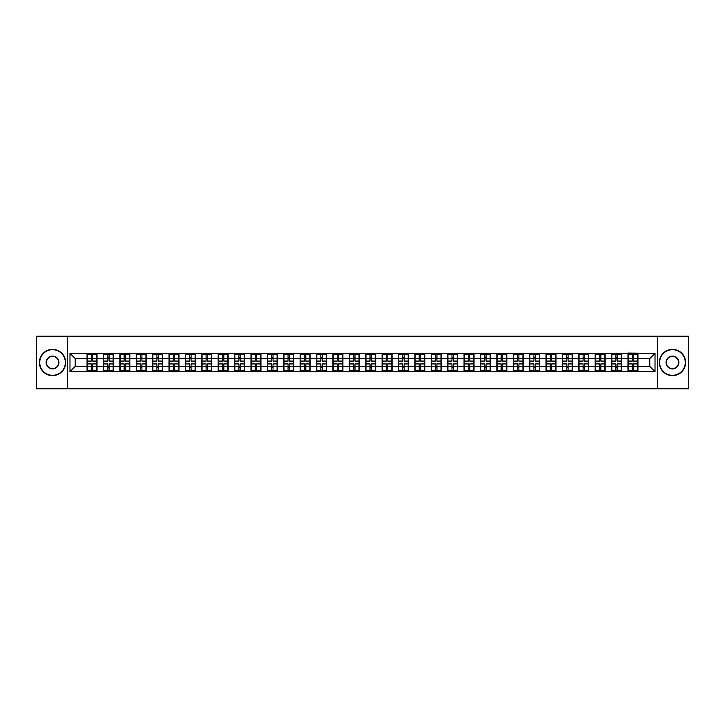 <?xml version="1.0" encoding="UTF-8"?>
<svg xmlns="http://www.w3.org/2000/svg" width="725" height="725" viewBox="0 0 725 725"><rect width="100%" height="100%" fill="white"/><g stroke="black" fill="none" stroke-linecap="round" stroke-linejoin="round"><path stroke-width="1.09" d="M657.439 388.772L688.75 388.772L688.75 336.228L657.439 336.228L657.439 388.772L67.561 388.772L67.561 336.228L36.25 336.228L36.25 388.772L67.561 388.772M657.439 336.228L67.561 336.228M649.772 366.388L649.772 358.612L637.946 358.612L637.946 366.388L649.772 366.388L655.019 371.644L655.019 353.356L627.968 353.048L627.968 358.612L621.561 358.612L621.561 366.388L627.968 366.388L627.968 358.612M655.019 371.644L69.981 371.644L69.981 353.356L87.054 353.356L87.054 358.612L75.228 358.612L75.228 366.388L87.054 366.388L87.054 358.612M627.968 353.356L87.054 353.356M627.968 366.388L627.968 371.644M621.561 366.388L621.561 371.644M621.561 353.356L621.561 358.612M605.167 366.388L611.574 366.388L611.574 358.612L605.167 358.612L605.167 371.644M611.574 366.388L611.574 371.644M611.574 353.356L611.574 358.612M605.167 353.356L605.167 358.612M588.772 366.388L595.18 366.388L595.18 358.612L588.772 358.612L588.772 371.644M595.18 366.388L595.18 371.644M595.18 353.356L595.18 358.612M588.772 353.356L588.772 358.612M572.378 366.388L578.795 366.388L578.795 358.612L572.378 358.612L572.378 371.644M578.795 366.388L578.795 371.644M578.795 353.356L578.795 358.612M572.378 353.356L572.378 358.612M555.993 366.388L562.401 366.388L562.401 358.612L555.993 358.612L555.993 371.644M562.401 366.388L562.401 371.644M562.401 353.356L562.401 358.612M555.993 353.356L555.993 358.612M539.599 366.388L546.007 366.388L546.007 358.612L539.599 358.612L539.599 371.644M546.007 366.388L546.007 371.644M546.007 353.356L546.007 358.612M539.599 353.356L539.599 358.612M523.205 366.388L529.622 366.388L529.622 358.612L523.205 358.612L523.205 371.644M529.622 366.388L529.622 371.644M529.622 353.356L529.622 358.612M523.205 353.356L523.205 358.612M506.82 366.388L513.228 366.388L513.228 358.612L506.82 358.612L506.82 371.644M513.228 366.388L513.228 371.644M513.228 353.356L513.228 358.612M506.82 353.356L506.82 358.612M490.426 366.388L496.833 366.388L496.833 358.612L490.426 358.612L490.426 371.644M496.833 366.388L496.833 371.644M496.833 353.356L496.833 358.612M490.426 353.356L490.426 358.612M474.032 366.388L480.439 366.388L480.439 358.612L474.032 358.612L474.032 371.644M480.439 366.388L480.439 371.644M480.439 353.356L480.439 358.612M474.032 353.356L474.032 358.612M457.647 366.388L464.054 366.388L464.054 358.612L457.647 358.612L457.647 371.644M464.054 366.388L464.054 371.644M464.054 353.356L464.054 358.612M457.647 353.356L457.647 358.612M441.253 366.388L447.66 366.388L447.66 358.612L441.253 358.612L441.253 371.644M447.66 366.388L447.66 371.644M447.66 353.356L447.66 358.612M441.253 353.356L441.253 358.612M424.859 366.388L431.266 366.388L431.266 358.612L424.859 358.612L424.859 371.644M431.266 366.388L431.266 371.644M431.266 353.356L431.266 358.612M424.859 353.356L424.859 358.612M408.465 366.388L414.881 366.388L414.881 358.612L408.465 358.612L408.465 371.644M414.881 366.388L414.881 371.644M414.881 353.356L414.881 358.612M408.465 353.356L408.465 358.612M392.08 366.388L398.487 366.388L398.487 358.612L392.08 358.612L392.08 371.644M398.487 366.388L398.487 371.644M398.487 353.356L398.487 358.612M392.08 353.356L392.08 358.612M375.686 366.388L382.093 366.388L382.093 358.612L375.686 358.612L375.686 371.644M382.093 366.388L382.093 371.644M382.093 353.356L382.093 358.612M375.686 353.356L375.686 358.612M359.292 366.388L365.708 366.388L365.708 358.612L359.292 358.612L359.292 371.644M365.708 366.388L365.708 371.644M365.708 353.356L365.708 358.612M359.292 353.356L359.292 358.612M342.907 366.388L349.314 366.388L349.314 358.612L342.907 358.612L342.907 371.644M349.314 366.388L349.314 371.644M349.314 353.356L349.314 358.612M342.907 353.356L342.907 358.612M326.513 366.388L332.92 366.388L332.92 358.612L326.513 358.612L326.513 371.644M332.92 366.388L332.92 371.644M332.92 353.356L332.92 358.612M326.513 353.356L326.513 358.612M310.119 366.388L316.535 366.388L316.535 358.612L310.119 358.612L310.119 371.644M316.535 366.388L316.535 371.644M316.535 353.356L316.535 358.612M310.119 353.356L310.119 358.612M293.734 366.388L300.141 366.388L300.141 358.612L293.734 358.612L293.734 371.644M300.141 366.388L300.141 371.644M300.141 353.356L300.141 358.612M293.734 353.356L293.734 358.612M277.34 366.388L283.747 366.388L283.747 358.612L277.34 358.612L277.34 371.644M283.747 366.388L283.747 371.644M283.747 353.356L283.747 358.612M277.34 353.356L277.34 358.612M260.946 366.388L267.353 366.388L267.353 358.612L260.946 358.612L260.946 371.644M267.353 366.388L267.353 371.644M267.353 353.356L267.353 358.612M260.946 353.356L260.946 358.612M244.561 366.388L250.968 366.388L250.968 358.612L244.561 358.612L244.561 371.644M250.968 366.388L250.968 371.644M250.968 353.356L250.968 358.612M244.561 353.356L244.561 358.612M228.167 366.388L234.574 366.388L234.574 358.612L228.167 358.612L228.167 371.644M234.574 366.388L234.574 371.644M234.574 353.356L234.574 358.612M228.167 353.356L228.167 358.612M211.773 366.388L218.18 366.388L218.18 358.612L211.773 358.612L211.773 371.644M218.18 366.388L218.18 371.644M218.18 353.356L218.18 358.612M211.773 353.356L211.773 358.612M195.378 366.388L201.795 366.388L201.795 358.612L195.378 358.612L195.378 371.644M201.795 366.388L201.795 371.644M201.795 353.356L201.795 358.612M195.378 353.356L195.378 358.612M178.993 366.388L185.401 366.388L185.401 358.612L178.993 358.612L178.993 371.644M185.401 366.388L185.401 371.644M185.401 353.356L185.401 358.612M178.993 353.356L178.993 358.612M162.599 366.388L169.007 366.388L169.007 358.612L162.599 358.612L162.599 371.644M169.007 366.388L169.007 371.644M169.007 353.356L169.007 358.612M162.599 353.356L162.599 358.612M146.205 366.388L152.622 366.388L152.622 358.612L146.205 358.612L146.205 371.644M152.622 366.388L152.622 371.644M152.622 353.356L152.622 358.612M146.205 353.356L146.205 358.612M129.82 366.388L136.227 366.388L136.227 358.612L129.82 358.612L129.82 371.644M136.227 366.388L136.227 371.644M136.227 353.356L136.227 358.612M129.82 353.356L129.82 358.612M113.426 366.388L119.833 366.388L119.833 358.612L113.426 358.612L113.426 371.644M119.833 366.388L119.833 371.644M119.833 353.356L119.833 358.612M113.426 353.356L113.426 358.612M97.032 366.388L103.439 366.388L103.439 358.612L97.032 358.612L97.032 371.644M103.439 366.388L103.439 371.644M103.439 353.356L103.439 358.612M97.032 353.356L97.032 358.612M87.054 366.388L87.054 371.644M75.228 366.388L69.981 371.644M69.981 353.356L75.228 358.612M637.946 366.388L637.946 371.644M637.946 353.356L637.946 358.612M655.019 353.356L649.772 358.612M87.317 358.775L91.359 358.775L91.359 353.311L87.317 353.311L87.317 363.923L91.359 363.923L91.359 366.225L92.727 366.216L92.727 363.923L96.769 363.923L96.769 353.311L92.727 353.311L92.727 354.462L96.769 354.462M91.359 357.253L92.727 357.253M92.727 354.616L91.359 354.616M87.317 361.077L91.359 361.077L91.359 358.775L92.727 358.784L92.727 361.077L96.769 361.077M87.317 354.462L91.359 354.462M91.359 370.384L92.727 370.384M91.359 367.747L92.727 367.747M87.317 371.689L91.359 371.689L91.359 370.538L87.317 370.538L87.317 371.689M87.317 363.923L87.317 366.225L91.359 366.225L91.359 370.538M87.317 366.225L87.317 370.538M96.769 363.923L96.769 371.689L92.727 371.689L92.727 370.538L96.769 370.538M96.769 366.225L92.727 366.225L92.727 370.538M96.769 358.775L92.727 358.775L92.727 354.462M103.702 358.775L107.753 358.775L107.753 353.311L103.702 353.311L103.702 363.923L107.753 363.923L107.753 366.225L109.122 366.216L109.122 363.923L113.163 363.923L113.163 353.311L109.122 353.311L109.122 354.462L113.163 354.462M107.753 357.253L109.122 357.253M109.122 354.616L107.753 354.616M103.702 361.077L107.753 361.077L107.753 358.775L109.122 358.784L109.122 361.077L113.163 361.077M103.702 354.462L107.753 354.462M107.753 370.384L109.122 370.384M107.753 367.747L109.122 367.747M103.702 371.689L107.753 371.689L107.753 370.538L103.702 370.538L103.702 371.689M103.702 363.923L103.702 366.225L107.753 366.225L107.753 370.538M103.702 366.225L103.702 370.538M113.163 363.923L113.163 371.689L109.122 371.689L109.122 370.538L113.163 370.538M113.163 366.225L109.122 366.225L109.122 370.538M113.163 358.775L109.122 358.775L109.122 354.462M120.096 358.775L124.147 358.775L124.147 353.311L120.096 353.311L120.096 363.923L124.147 363.923L124.147 366.225L125.507 366.216L125.507 363.923L129.558 363.923L129.558 353.311L125.507 353.311L125.507 354.462L129.558 354.462M124.147 357.253L125.507 357.253M125.507 354.616L124.147 354.616M120.096 361.077L124.147 361.077L124.147 358.775L125.507 358.784L125.507 361.077L129.558 361.077M120.096 354.462L124.147 354.462M124.147 370.384L125.507 370.384M124.147 367.747L125.507 367.747M120.096 371.689L124.147 371.689L124.147 370.538L120.096 370.538L120.096 371.689M120.096 363.923L120.096 366.225L124.147 366.225L124.147 370.538M120.096 366.225L120.096 370.538M129.558 363.923L129.558 371.689L125.507 371.689L125.507 370.538L129.558 370.538M129.558 366.225L125.507 366.225L125.507 370.538M129.558 358.775L125.507 358.775L125.507 354.462M136.49 358.775L140.532 358.775L140.532 353.311L136.49 353.311L136.49 363.923L140.532 363.923L140.532 366.225L141.901 366.216L141.901 363.923L145.942 363.923L145.942 353.311L141.901 353.311L141.901 354.462L145.942 354.462M140.532 357.253L141.901 357.253M141.901 354.616L140.532 354.616M136.49 361.077L140.532 361.077L140.532 358.775L141.901 358.784L141.901 361.077L145.942 361.077M136.49 354.462L140.532 354.462M140.532 370.384L141.901 370.384M140.532 367.747L141.901 367.747M136.49 371.689L140.532 371.689L140.532 370.538L136.49 370.538L136.49 371.689M136.49 363.923L136.49 366.225L140.532 366.225L140.532 370.538M136.49 366.225L136.49 370.538M145.942 363.923L145.942 371.689L141.901 371.689L141.901 370.538L145.942 370.538M145.942 366.225L141.901 366.225L141.901 370.538M145.942 358.775L141.901 358.775L141.901 354.462M152.884 358.775L156.926 358.775L156.926 353.311L152.884 353.311L152.884 363.923L156.926 363.923L156.926 366.225L158.295 366.216L158.295 363.923L162.337 363.923L162.337 353.311L158.295 353.311L158.295 354.462L162.337 354.462M156.926 357.253L158.295 357.253M158.295 354.616L156.926 354.616M152.884 361.077L156.926 361.077L156.926 358.775L158.295 358.784L158.295 361.077L162.337 361.077M152.884 354.462L156.926 354.462M156.926 370.384L158.295 370.384M156.926 367.747L158.295 367.747M152.884 371.689L156.926 371.689L156.926 370.538L152.884 370.538L152.884 371.689M152.884 363.923L152.884 366.225L156.926 366.225L156.926 370.538M152.884 366.225L152.884 370.538M162.337 363.923L162.337 371.689L158.295 371.689L158.295 370.538L162.337 370.538M162.337 366.225L158.295 366.225L158.295 370.538M162.337 358.775L158.295 358.775L158.295 354.462M169.269 358.775L173.32 358.775L173.32 353.311L169.269 353.311L169.269 363.923L173.32 363.923L173.32 366.225L174.68 366.216L174.68 363.923L178.731 363.923L178.731 353.311L174.68 353.311L174.68 354.462L178.731 354.462M173.32 357.253L174.68 357.253M174.68 354.616L173.32 354.616M169.269 361.077L173.32 361.077L173.32 358.775L174.68 358.784L174.68 361.077L178.731 361.077M169.269 354.462L173.32 354.462M173.32 370.384L174.68 370.384M173.32 367.747L174.68 367.747M169.269 371.689L173.32 371.689L173.32 370.538L169.269 370.538L169.269 371.689M169.269 363.923L169.269 366.225L173.32 366.225L173.32 370.538M169.269 366.225L169.269 370.538M178.731 363.923L178.731 371.689L174.68 371.689L174.68 370.538L178.731 370.538M178.731 366.225L174.68 366.225L174.68 370.538M178.731 358.775L174.68 358.775L174.68 354.462M52.535 375.314A12.814 12.814 0 0 0 65.359 362.5A12.814 12.814 0 0 0 52.535 349.686A12.814 12.814 0 0 0 39.721 362.5A12.814 12.814 0 0 0 52.535 375.314M52.535 349.368A13.132 13.132 0 0 1 65.667 362.5A13.132 13.132 0 0 1 52.535 375.632A13.132 13.132 0 0 1 39.404 362.5A13.132 13.132 0 0 1 52.535 349.368M52.535 368.907A6.407 6.407 0 0 1 46.128 362.5A6.407 6.407 0 0 1 52.535 356.093A6.407 6.407 0 0 1 58.943 362.5A6.407 6.407 0 0 1 52.535 368.907M52.535 356.41A6.09 6.09 0 0 0 46.445 362.5A6.09 6.09 0 0 0 52.535 368.59A6.09 6.09 0 0 0 58.634 362.5A6.09 6.09 0 0 0 52.535 356.41M672.465 375.314A12.814 12.814 0 0 0 685.279 362.5A12.814 12.814 0 0 0 672.465 349.686A12.814 12.814 0 0 0 659.641 362.5A12.814 12.814 0 0 0 672.465 375.314M672.465 349.368A13.132 13.132 0 0 1 685.596 362.5A13.132 13.132 0 0 1 672.465 375.632A13.132 13.132 0 0 1 659.333 362.5A13.132 13.132 0 0 1 672.465 349.368M672.465 368.907A6.407 6.407 0 0 1 666.058 362.5A6.407 6.407 0 0 1 672.465 356.093A6.407 6.407 0 0 1 678.872 362.5A6.407 6.407 0 0 1 672.465 368.907M672.465 356.41A6.09 6.09 0 0 0 666.366 362.5A6.09 6.09 0 0 0 672.465 368.59A6.09 6.09 0 0 0 678.555 362.5A6.09 6.09 0 0 0 672.465 356.41M185.663 358.775L189.705 358.775L189.705 353.311L185.663 353.311L185.663 363.923L189.705 363.923L189.705 366.225L191.074 366.216L191.074 363.923L195.116 363.923L195.116 353.311L191.074 353.311L191.074 354.462L195.116 354.462M189.705 357.253L191.074 357.253M191.074 354.616L189.705 354.616M185.663 361.077L189.705 361.077L189.705 358.775L191.074 358.784L191.074 361.077L195.116 361.077M185.663 354.462L189.705 354.462M189.705 370.384L191.074 370.384M189.705 367.747L191.074 367.747M185.663 371.689L189.705 371.689L189.705 370.538L185.663 370.538L185.663 371.689M185.663 363.923L185.663 366.225L189.705 366.225L189.705 370.538M185.663 366.225L185.663 370.538M195.116 363.923L195.116 371.689L191.074 371.689L191.074 370.538L195.116 370.538M195.116 366.225L191.074 366.225L191.074 370.538M195.116 358.775L191.074 358.775L191.074 354.462M202.058 358.775L206.099 358.775L206.099 353.311L202.058 353.311L202.058 363.923L206.099 363.923L206.099 366.225L207.468 366.216L207.468 363.923L211.51 363.923L211.51 353.311L207.468 353.311L207.468 354.462L211.51 354.462M206.099 357.253L207.468 357.253M207.468 354.616L206.099 354.616M202.058 361.077L206.099 361.077L206.099 358.775L207.468 358.784L207.468 361.077L211.51 361.077M202.058 354.462L206.099 354.462M206.099 370.384L207.468 370.384M206.099 367.747L207.468 367.747M202.058 371.689L206.099 371.689L206.099 370.538L202.058 370.538L202.058 371.689M202.058 363.923L202.058 366.225L206.099 366.225L206.099 370.538M202.058 366.225L202.058 370.538M211.51 363.923L211.51 371.689L207.468 371.689L207.468 370.538L211.51 370.538M211.51 366.225L207.468 366.225L207.468 370.538M211.51 358.775L207.468 358.775L207.468 354.462M218.442 358.775L222.493 358.775L222.493 353.311L218.442 353.311L218.442 363.923L222.493 363.923L222.493 366.225L223.853 366.216L223.853 363.923L227.904 363.923L227.904 353.311L223.853 353.311L223.853 354.462L227.904 354.462M222.493 357.253L223.853 357.253M223.853 354.616L222.493 354.616M218.442 361.077L222.493 361.077L222.493 358.775L223.853 358.784L223.853 361.077L227.904 361.077M218.442 354.462L222.493 354.462M222.493 370.384L223.853 370.384M222.493 367.747L223.853 367.747M218.442 371.689L222.493 371.689L222.493 370.538L218.442 370.538L218.442 371.689M218.442 363.923L218.442 366.225L222.493 366.225L222.493 370.538M218.442 366.225L218.442 370.538M227.904 363.923L227.904 371.689L223.853 371.689L223.853 370.538L227.904 370.538M227.904 366.225L223.853 366.225L223.853 370.538M227.904 358.775L223.853 358.775L223.853 354.462M234.837 358.775L238.878 358.775L238.878 353.311L234.837 353.311L234.837 363.923L238.878 363.923L238.878 366.225L240.247 366.216L240.247 363.923L244.298 363.923L244.298 353.311L240.247 353.311L240.247 354.462L244.298 354.462M238.878 357.253L240.247 357.253M240.247 354.616L238.878 354.616M234.837 361.077L238.878 361.077L238.878 358.775L240.247 358.784L240.247 361.077L244.298 361.077M234.837 354.462L238.878 354.462M238.878 370.384L240.247 370.384M238.878 367.747L240.247 367.747M234.837 371.689L238.878 371.689L238.878 370.538L234.837 370.538L234.837 371.689M234.837 363.923L234.837 366.225L238.878 366.225L238.878 370.538M234.837 366.225L234.837 370.538M244.298 363.923L244.298 371.689L240.247 371.689L240.247 370.538L244.298 370.538M244.298 366.225L240.247 366.225L240.247 370.538M244.298 358.775L240.247 358.775L240.247 354.462M251.231 358.775L255.273 358.775L255.273 353.311L251.231 353.311L251.231 363.923L255.273 363.923L255.273 366.225L256.641 366.216L256.641 363.923L260.683 363.923L260.683 353.311L256.641 353.311L256.641 354.462L260.683 354.462M255.273 357.253L256.641 357.253M256.641 354.616L255.273 354.616M251.231 361.077L255.273 361.077L255.273 358.775L256.641 358.784L256.641 361.077L260.683 361.077M251.231 354.462L255.273 354.462M255.273 370.384L256.641 370.384M255.273 367.747L256.641 367.747M251.231 371.689L255.273 371.689L255.273 370.538L251.231 370.538L251.231 371.689M251.231 363.923L251.231 366.225L255.273 366.225L255.273 370.538M251.231 366.225L251.231 370.538M260.683 363.923L260.683 371.689L256.641 371.689L256.641 370.538L260.683 370.538M260.683 366.225L256.641 366.225L256.641 370.538M260.683 358.775L256.641 358.775L256.641 354.462M267.616 358.775L271.667 358.775L271.667 353.311L267.616 353.311L267.616 363.923L271.667 363.923L271.667 366.225L273.035 366.216L273.035 363.923L277.077 363.923L277.077 353.311L273.035 353.311L273.035 354.462L277.077 354.462M271.667 357.253L273.035 357.253M273.035 354.616L271.667 354.616M267.616 361.077L271.667 361.077L271.667 358.775L273.035 358.784L273.035 361.077L277.077 361.077M267.616 354.462L271.667 354.462M271.667 370.384L273.035 370.384M271.667 367.747L273.035 367.747M267.616 371.689L271.667 371.689L271.667 370.538L267.616 370.538L267.616 371.689M267.616 363.923L267.616 366.225L271.667 366.225L271.667 370.538M267.616 366.225L267.616 370.538M277.077 363.923L277.077 371.689L273.035 371.689L273.035 370.538L277.077 370.538M277.077 366.225L273.035 366.225L273.035 370.538M277.077 358.775L273.035 358.775L273.035 354.462M284.01 358.775L288.061 358.775L288.061 353.311L284.01 353.311L284.01 363.923L288.061 363.923L288.061 366.225L289.42 366.216L289.42 363.923L293.471 363.923L293.471 353.311L289.42 353.311L289.42 354.462L293.471 354.462M288.061 357.253L289.42 357.253M289.42 354.616L288.061 354.616M284.01 361.077L288.061 361.077L288.061 358.775L289.42 358.784L289.42 361.077L293.471 361.077M284.01 354.462L288.061 354.462M288.061 370.384L289.42 370.384M288.061 367.747L289.42 367.747M284.01 371.689L288.061 371.689L288.061 370.538L284.01 370.538L284.01 371.689M284.01 363.923L284.01 366.225L288.061 366.225L288.061 370.538M284.01 366.225L284.01 370.538M293.471 363.923L293.471 371.689L289.42 371.689L289.42 370.538L293.471 370.538M293.471 366.225L289.42 366.225L289.42 370.538M293.471 358.775L289.42 358.775L289.42 354.462M300.404 358.775L304.446 358.775L304.446 353.311L300.404 353.311L300.404 363.923L304.446 363.923L304.446 366.225L305.814 366.216L305.814 363.923L309.856 363.923L309.856 353.311L305.814 353.311L305.814 354.462L309.856 354.462M304.446 357.253L305.814 357.253M305.814 354.616L304.446 354.616M300.404 361.077L304.446 361.077L304.446 358.775L305.814 358.784L305.814 361.077L309.856 361.077M300.404 354.462L304.446 354.462M304.446 370.384L305.814 370.384M304.446 367.747L305.814 367.747M300.404 371.689L304.446 371.689L304.446 370.538L300.404 370.538L300.404 371.689M300.404 363.923L300.404 366.225L304.446 366.225L304.446 370.538M300.404 366.225L300.404 370.538M309.856 363.923L309.856 371.689L305.814 371.689L305.814 370.538L309.856 370.538M309.856 366.225L305.814 366.225L305.814 370.538M309.856 358.775L305.814 358.775L305.814 354.462M316.798 358.775L320.84 358.775L320.84 353.311L316.798 353.311L316.798 363.923L320.84 363.923L320.84 366.225L322.208 366.216L322.208 363.923L326.25 363.923L326.25 353.311L322.208 353.311L322.208 354.462L326.25 354.462M320.84 357.253L322.208 357.253M322.208 354.616L320.84 354.616M316.798 361.077L320.84 361.077L320.84 358.775L322.208 358.784L322.208 361.077L326.25 361.077M316.798 354.462L320.84 354.462M320.84 370.384L322.208 370.384M320.84 367.747L322.208 367.747M316.798 371.689L320.84 371.689L320.84 370.538L316.798 370.538L316.798 371.689M316.798 363.923L316.798 366.225L320.84 366.225L320.84 370.538M316.798 366.225L316.798 370.538M326.25 363.923L326.25 371.689L322.208 371.689L322.208 370.538L326.25 370.538M326.25 366.225L322.208 366.225L322.208 370.538M326.25 358.775L322.208 358.775L322.208 354.462M333.183 358.775L337.234 358.775L337.234 353.311L333.183 353.311L333.183 363.923L337.234 363.923L337.234 366.225L338.593 366.216L338.593 363.923L342.644 363.923L342.644 353.311L338.593 353.311L338.593 354.462L342.644 354.462M337.234 357.253L338.593 357.253M338.593 354.616L337.234 354.616M333.183 361.077L337.234 361.077L337.234 358.775L338.593 358.784L338.593 361.077L342.644 361.077M333.183 354.462L337.234 354.462M337.234 370.384L338.593 370.384M337.234 367.747L338.593 367.747M333.183 371.689L337.234 371.689L337.234 370.538L333.183 370.538L333.183 371.689M333.183 363.923L333.183 366.225L337.234 366.225L337.234 370.538M333.183 366.225L333.183 370.538M342.644 363.923L342.644 371.689L338.593 371.689L338.593 370.538L342.644 370.538M342.644 366.225L338.593 366.225L338.593 370.538M342.644 358.775L338.593 358.775L338.593 354.462M349.577 358.775L353.619 358.775L353.619 353.311L349.577 353.311L349.577 363.923L353.619 363.923L353.619 366.225L354.987 366.216L354.987 363.923L359.029 363.923L359.029 353.311L354.987 353.311L354.987 354.462L359.029 354.462M353.619 357.253L354.987 357.253M354.987 354.616L353.619 354.616M349.577 361.077L353.619 361.077L353.619 358.775L354.987 358.784L354.987 361.077L359.029 361.077M349.577 354.462L353.619 354.462M353.619 370.384L354.987 370.384M353.619 367.747L354.987 367.747M349.577 371.689L353.619 371.689L353.619 370.538L349.577 370.538L349.577 371.689M349.577 363.923L349.577 366.225L353.619 366.225L353.619 370.538M349.577 366.225L349.577 370.538M359.029 363.923L359.029 371.689L354.987 371.689L354.987 370.538L359.029 370.538M359.029 366.225L354.987 366.225L354.987 370.538M359.029 358.775L354.987 358.775L354.987 354.462M365.971 358.775L370.013 358.775L370.013 353.311L365.971 353.311L365.971 363.923L370.013 363.923L370.013 366.225L371.381 366.216L371.381 363.923L375.423 363.923L375.423 353.311L371.381 353.311L371.381 354.462L375.423 354.462M370.013 357.253L371.381 357.253M371.381 354.616L370.013 354.616M365.971 361.077L370.013 361.077L370.013 358.775L371.381 358.784L371.381 361.077L375.423 361.077M365.971 354.462L370.013 354.462M370.013 370.384L371.381 370.384M370.013 367.747L371.381 367.747M365.971 371.689L370.013 371.689L370.013 370.538L365.971 370.538L365.971 371.689M365.971 363.923L365.971 366.225L370.013 366.225L370.013 370.538M365.971 366.225L365.971 370.538M375.423 363.923L375.423 371.689L371.381 371.689L371.381 370.538L375.423 370.538M375.423 366.225L371.381 366.225L371.381 370.538M375.423 358.775L371.381 358.775L371.381 354.462M382.356 358.775L386.407 358.775L386.407 353.311L382.356 353.311L382.356 363.923L386.407 363.923L386.407 366.225L387.766 366.216L387.766 363.923L391.817 363.923L391.817 353.311L387.766 353.311L387.766 354.462L391.817 354.462M386.407 357.253L387.766 357.253M387.766 354.616L386.407 354.616M382.356 361.077L386.407 361.077L386.407 358.775L387.766 358.784L387.766 361.077L391.817 361.077M382.356 354.462L386.407 354.462M386.407 370.384L387.766 370.384M386.407 367.747L387.766 367.747M382.356 371.689L386.407 371.689L386.407 370.538L382.356 370.538L382.356 371.689M382.356 363.923L382.356 366.225L386.407 366.225L386.407 370.538M382.356 366.225L382.356 370.538M391.817 363.923L391.817 371.689L387.766 371.689L387.766 370.538L391.817 370.538M391.817 366.225L387.766 366.225L387.766 370.538M391.817 358.775L387.766 358.775L387.766 354.462M398.75 358.775L402.792 358.775L402.792 353.311L398.75 353.311L398.75 363.923L402.792 363.923L402.792 366.225L404.16 366.216L404.16 363.923L408.202 363.923L408.202 353.311L404.16 353.311L404.16 354.462L408.202 354.462M402.792 357.253L404.16 357.253M404.16 354.616L402.792 354.616M398.75 361.077L402.792 361.077L402.792 358.775L404.16 358.784L404.16 361.077L408.202 361.077M398.75 354.462L402.792 354.462M402.792 370.384L404.16 370.384M402.792 367.747L404.16 367.747M398.75 371.689L402.792 371.689L402.792 370.538L398.75 370.538L398.75 371.689M398.75 363.923L398.75 366.225L402.792 366.225L402.792 370.538M398.75 366.225L398.75 370.538M408.202 363.923L408.202 371.689L404.16 371.689L404.16 370.538L408.202 370.538M408.202 366.225L404.16 366.225L404.16 370.538M408.202 358.775L404.16 358.775L404.16 354.462M415.144 358.775L419.186 358.775L419.186 353.311L415.144 353.311L415.144 363.923L419.186 363.923L419.186 366.225L420.554 366.216L420.554 363.923L424.596 363.923L424.596 353.311L420.554 353.311L420.554 354.462L424.596 354.462M419.186 357.253L420.554 357.253M420.554 354.616L419.186 354.616M415.144 361.077L419.186 361.077L419.186 358.775L420.554 358.784L420.554 361.077L424.596 361.077M415.144 354.462L419.186 354.462M419.186 370.384L420.554 370.384M419.186 367.747L420.554 367.747M415.144 371.689L419.186 371.689L419.186 370.538L415.144 370.538L415.144 371.689M415.144 363.923L415.144 366.225L419.186 366.225L419.186 370.538M415.144 366.225L415.144 370.538M424.596 363.923L424.596 371.689L420.554 371.689L420.554 370.538L424.596 370.538M424.596 366.225L420.554 366.225L420.554 370.538M424.596 358.775L420.554 358.775L420.554 354.462M431.529 358.775L435.58 358.775L435.58 353.311L431.529 353.311L431.529 363.923L435.58 363.923L435.58 366.225L436.939 366.216L436.939 363.923L440.99 363.923L440.99 353.311L436.939 353.311L436.939 354.462L440.99 354.462M435.58 357.253L436.939 357.253M436.939 354.616L435.58 354.616M431.529 361.077L435.58 361.077L435.58 358.775L436.939 358.784L436.939 361.077L440.99 361.077M431.529 354.462L435.58 354.462M435.58 370.384L436.939 370.384M435.58 367.747L436.939 367.747M431.529 371.689L435.58 371.689L435.58 370.538L431.529 370.538L431.529 371.689M431.529 363.923L431.529 366.225L435.58 366.225L435.58 370.538M431.529 366.225L431.529 370.538M440.99 363.923L440.99 371.689L436.939 371.689L436.939 370.538L440.99 370.538M440.99 366.225L436.939 366.225L436.939 370.538M440.99 358.775L436.939 358.775L436.939 354.462M447.923 358.775L451.965 358.775L451.965 353.311L447.923 353.311L447.923 363.923L451.965 363.923L451.965 366.225L453.333 366.216L453.333 363.923L457.384 363.923L457.384 353.311L453.333 353.311L453.333 354.462L457.384 354.462M451.965 357.253L453.333 357.253M453.333 354.616L451.965 354.616M447.923 361.077L451.965 361.077L451.965 358.775L453.333 358.784L453.333 361.077L457.384 361.077M447.923 354.462L451.965 354.462M451.965 370.384L453.333 370.384M451.965 367.747L453.333 367.747M447.923 371.689L451.965 371.689L451.965 370.538L447.923 370.538L447.923 371.689M447.923 363.923L447.923 366.225L451.965 366.225L451.965 370.538M447.923 366.225L447.923 370.538M457.384 363.923L457.384 371.689L453.333 371.689L453.333 370.538L457.384 370.538M457.384 366.225L453.333 366.225L453.333 370.538M457.384 358.775L453.333 358.775L453.333 354.462M464.317 358.775L468.359 358.775L468.359 353.311L464.317 353.311L464.317 363.923L468.359 363.923L468.359 366.225L469.728 366.216L469.728 363.923L473.769 363.923L473.769 353.311L469.728 353.311L469.728 354.462L473.769 354.462M468.359 357.253L469.728 357.253M469.728 354.616L468.359 354.616M464.317 361.077L468.359 361.077L468.359 358.775L469.728 358.784L469.728 361.077L473.769 361.077M464.317 354.462L468.359 354.462M468.359 370.384L469.728 370.384M468.359 367.747L469.728 367.747M464.317 371.689L468.359 371.689L468.359 370.538L464.317 370.538L464.317 371.689M464.317 363.923L464.317 366.225L468.359 366.225L468.359 370.538M464.317 366.225L464.317 370.538M473.769 363.923L473.769 371.689L469.728 371.689L469.728 370.538L473.769 370.538M473.769 366.225L469.728 366.225L469.728 370.538M473.769 358.775L469.728 358.775L469.728 354.462M480.702 358.775L484.753 358.775L484.753 353.311L480.702 353.311L480.702 363.923L484.753 363.923L484.753 366.225L486.122 366.216L486.122 363.923L490.163 363.923L490.163 353.311L486.122 353.311L486.122 354.462L490.163 354.462M484.753 357.253L486.122 357.253M486.122 354.616L484.753 354.616M480.702 361.077L484.753 361.077L484.753 358.775L486.122 358.784L486.122 361.077L490.163 361.077M480.702 354.462L484.753 354.462M484.753 370.384L486.122 370.384M484.753 367.747L486.122 367.747M480.702 371.689L484.753 371.689L484.753 370.538L480.702 370.538L480.702 371.689M480.702 363.923L480.702 366.225L484.753 366.225L484.753 370.538M480.702 366.225L480.702 370.538M490.163 363.923L490.163 371.689L486.122 371.689L486.122 370.538L490.163 370.538M490.163 366.225L486.122 366.225L486.122 370.538M490.163 358.775L486.122 358.775L486.122 354.462M497.096 358.775L501.147 358.775L501.147 353.311L497.096 353.311L497.096 363.923L501.147 363.923L501.147 366.225L502.507 366.216L502.507 363.923L506.558 363.923L506.558 353.311L502.507 353.311L502.507 354.462L506.558 354.462M501.147 357.253L502.507 357.253M502.507 354.616L501.147 354.616M497.096 361.077L501.147 361.077L501.147 358.775L502.507 358.784L502.507 361.077L506.558 361.077M497.096 354.462L501.147 354.462M501.147 370.384L502.507 370.384M501.147 367.747L502.507 367.747M497.096 371.689L501.147 371.689L501.147 370.538L497.096 370.538L497.096 371.689M497.096 363.923L497.096 366.225L501.147 366.225L501.147 370.538M497.096 366.225L497.096 370.538M506.558 363.923L506.558 371.689L502.507 371.689L502.507 370.538L506.558 370.538M506.558 366.225L502.507 366.225L502.507 370.538M506.558 358.775L502.507 358.775L502.507 354.462M513.49 358.775L517.532 358.775L517.532 353.311L513.49 353.311L513.49 363.923L517.532 363.923L517.532 366.225L518.901 366.216L518.901 363.923L522.942 363.923L522.942 353.311L518.901 353.311L518.901 354.462L522.942 354.462M517.532 357.253L518.901 357.253M518.901 354.616L517.532 354.616M513.49 361.077L517.532 361.077L517.532 358.775L518.901 358.784L518.901 361.077L522.942 361.077M513.49 354.462L517.532 354.462M517.532 370.384L518.901 370.384M517.532 367.747L518.901 367.747M513.49 371.689L517.532 371.689L517.532 370.538L513.49 370.538L513.49 371.689M513.49 363.923L513.49 366.225L517.532 366.225L517.532 370.538M513.49 366.225L513.49 370.538M522.942 363.923L522.942 371.689L518.901 371.689L518.901 370.538L522.942 370.538M522.942 366.225L518.901 366.225L518.901 370.538M522.942 358.775L518.901 358.775L518.901 354.462M529.884 358.775L533.926 358.775L533.926 353.311L529.884 353.311L529.884 363.923L533.926 363.923L533.926 366.225L535.295 366.216L535.295 363.923L539.337 363.923L539.337 353.311L535.295 353.311L535.295 354.462L539.337 354.462M533.926 357.253L535.295 357.253M535.295 354.616L533.926 354.616M529.884 361.077L533.926 361.077L533.926 358.775L535.295 358.784L535.295 361.077L539.337 361.077M529.884 354.462L533.926 354.462M533.926 370.384L535.295 370.384M533.926 367.747L535.295 367.747M529.884 371.689L533.926 371.689L533.926 370.538L529.884 370.538L529.884 371.689M529.884 363.923L529.884 366.225L533.926 366.225L533.926 370.538M529.884 366.225L529.884 370.538M539.337 363.923L539.337 371.689L535.295 371.689L535.295 370.538L539.337 370.538M539.337 366.225L535.295 366.225L535.295 370.538M539.337 358.775L535.295 358.775L535.295 354.462M546.269 358.775L550.32 358.775L550.32 353.311L546.269 353.311L546.269 363.923L550.32 363.923L550.32 366.225L551.68 366.216L551.68 363.923L555.731 363.923L555.731 353.311L551.68 353.311L551.68 354.462L555.731 354.462M550.32 357.253L551.68 357.253M551.68 354.616L550.32 354.616M546.269 361.077L550.32 361.077L550.32 358.775L551.68 358.784L551.68 361.077L555.731 361.077M546.269 354.462L550.32 354.462M550.32 370.384L551.68 370.384M550.32 367.747L551.68 367.747M546.269 371.689L550.32 371.689L550.32 370.538L546.269 370.538L546.269 371.689M546.269 363.923L546.269 366.225L550.32 366.225L550.32 370.538M546.269 366.225L546.269 370.538M555.731 363.923L555.731 371.689L551.68 371.689L551.68 370.538L555.731 370.538M555.731 366.225L551.68 366.225L551.68 370.538M555.731 358.775L551.68 358.775L551.68 354.462M562.663 358.775L566.705 358.775L566.705 353.311L562.663 353.311L562.663 363.923L566.705 363.923L566.705 366.225L568.074 366.216L568.074 363.923L572.116 363.923L572.116 353.311L568.074 353.311L568.074 354.462L572.116 354.462M566.705 357.253L568.074 357.253M568.074 354.616L566.705 354.616M562.663 361.077L566.705 361.077L566.705 358.775L568.074 358.784L568.074 361.077L572.116 361.077M562.663 354.462L566.705 354.462M566.705 370.384L568.074 370.384M566.705 367.747L568.074 367.747M562.663 371.689L566.705 371.689L566.705 370.538L562.663 370.538L562.663 371.689M562.663 363.923L562.663 366.225L566.705 366.225L566.705 370.538M562.663 366.225L562.663 370.538M572.116 363.923L572.116 371.689L568.074 371.689L568.074 370.538L572.116 370.538M572.116 366.225L568.074 366.225L568.074 370.538M572.116 358.775L568.074 358.775L568.074 354.462M579.058 358.775L583.099 358.775L583.099 353.311L579.058 353.311L579.058 363.923L583.099 363.923L583.099 366.225L584.468 366.216L584.468 363.923L588.51 363.923L588.51 353.311L584.468 353.311L584.468 354.462L588.51 354.462M583.099 357.253L584.468 357.253M584.468 354.616L583.099 354.616M579.058 361.077L583.099 361.077L583.099 358.775L584.468 358.784L584.468 361.077L588.51 361.077M579.058 354.462L583.099 354.462M583.099 370.384L584.468 370.384M583.099 367.747L584.468 367.747M579.058 371.689L583.099 371.689L583.099 370.538L579.058 370.538L579.058 371.689M579.058 363.923L579.058 366.225L583.099 366.225L583.099 370.538M579.058 366.225L579.058 370.538M588.51 363.923L588.51 371.689L584.468 371.689L584.468 370.538L588.51 370.538M588.51 366.225L584.468 366.225L584.468 370.538M588.51 358.775L584.468 358.775L584.468 354.462M595.442 358.775L599.493 358.775L599.493 353.311L595.442 353.311L595.442 363.923L599.493 363.923L599.493 366.225L600.853 366.216L600.853 363.923L604.904 363.923L604.904 353.311L600.853 353.311L600.853 354.462L604.904 354.462M599.493 357.253L600.853 357.253M600.853 354.616L599.493 354.616M595.442 361.077L599.493 361.077L599.493 358.775L600.853 358.784L600.853 361.077L604.904 361.077M595.442 354.462L599.493 354.462M599.493 370.384L600.853 370.384M599.493 367.747L600.853 367.747M595.442 371.689L599.493 371.689L599.493 370.538L595.442 370.538L595.442 371.689M595.442 363.923L595.442 366.225L599.493 366.225L599.493 370.538M595.442 366.225L595.442 370.538M604.904 363.923L604.904 371.689L600.853 371.689L600.853 370.538L604.904 370.538M604.904 366.225L600.853 366.225L600.853 370.538M604.904 358.775L600.853 358.775L600.853 354.462M611.837 358.775L615.878 358.775L615.878 353.311L611.837 353.311L611.837 363.923L615.878 363.923L615.878 366.225L617.247 366.216L617.247 363.923L621.298 363.923L621.298 353.311L617.247 353.311L617.247 354.462L621.298 354.462M615.878 357.253L617.247 357.253M617.247 354.616L615.878 354.616M611.837 361.077L615.878 361.077L615.878 358.775L617.247 358.784L617.247 361.077L621.298 361.077M611.837 354.462L615.878 354.462M615.878 370.384L617.247 370.384M615.878 367.747L617.247 367.747M611.837 371.689L615.878 371.689L615.878 370.538L611.837 370.538L611.837 371.689M611.837 363.923L611.837 366.225L615.878 366.225L615.878 370.538M611.837 366.225L611.837 370.538M621.298 363.923L621.298 371.689L617.247 371.689L617.247 370.538L621.298 370.538M621.298 366.225L617.247 366.225L617.247 370.538M621.298 358.775L617.247 358.775L617.247 354.462M628.231 358.775L632.272 358.775L632.272 353.311L628.231 353.311L628.231 363.923L632.272 363.923L632.272 366.225L633.641 366.216L633.641 363.923L637.683 363.923L637.683 353.311L633.641 353.311L633.641 354.462L637.683 354.462M632.272 357.253L633.641 357.253M633.641 354.616L632.272 354.616M628.231 361.077L632.272 361.077L632.272 358.775L633.641 358.784L633.641 361.077L637.683 361.077M628.231 354.462L632.272 354.462M632.272 370.384L633.641 370.384M632.272 367.747L633.641 367.747M628.231 371.689L632.272 371.689L632.272 370.538L628.231 370.538L628.231 371.689M628.231 363.923L628.231 366.225L632.272 366.225L632.272 370.538M628.231 366.225L628.231 370.538M637.683 363.923L637.683 371.689L633.641 371.689L633.641 370.538L637.683 370.538M637.683 366.225L633.641 366.225L633.641 370.538M637.683 358.775L633.641 358.775L633.641 354.462"/></g></svg>
